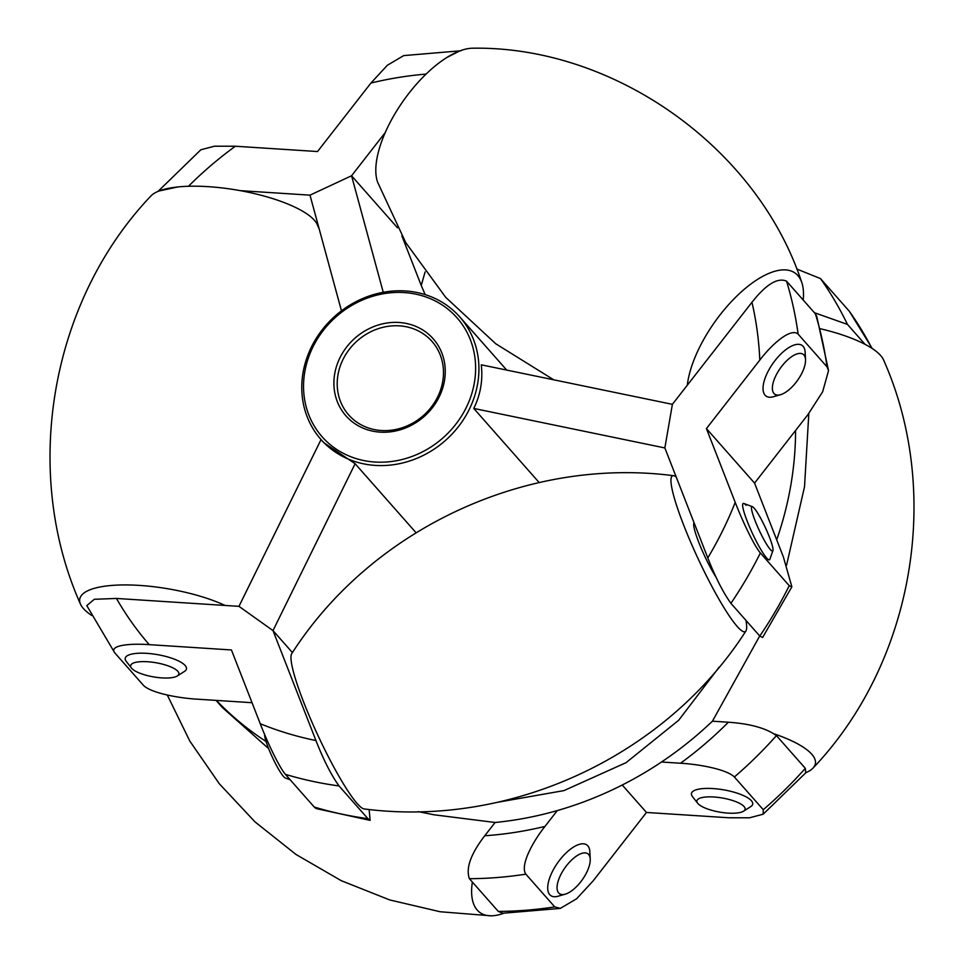 <?xml version="1.0" encoding="UTF-8"?>
<svg xmlns="http://www.w3.org/2000/svg" width="964" height="964" viewBox="0 0 964 964"><rect width="100%" height="100%" fill="white"/><g stroke="black" fill="none" stroke-linecap="round" stroke-linejoin="round"><path stroke-width="1.45" d="M374.948 462.033A89.941 80.771 -41.4 0 0 474.372 382.768A89.941 80.771 -41.4 0 0 404.217 292.574A89.941 80.771 -41.4 0 0 304.793 371.839A89.941 80.771 -41.4 0 0 374.948 462.033M405.41 290.959A92.58 83.145 138.6 0 1 459.756 316.903A92.58 83.145 138.6 0 1 466.516 414.556A92.58 83.145 138.6 0 1 375.285 465.407A92.58 83.145 138.6 0 1 320.94 439.451A92.58 83.145 138.6 0 1 314.18 341.81A92.58 83.145 138.6 0 1 405.41 290.959M380.105 432.137A58.202 52.261 138.6 0 1 334.713 373.767A58.202 52.261 138.6 0 1 399.048 322.482A58.202 52.261 138.6 0 1 444.44 380.84A58.202 52.261 138.6 0 1 380.105 432.137M399.385 325.844A55.551 49.887 -41.4 0 0 344.654 356.355A55.551 49.887 -41.4 0 0 348.703 414.942A55.551 49.887 -41.4 0 0 381.31 430.51A55.551 49.887 -41.4 0 0 436.041 400A55.551 49.887 -41.4 0 0 431.993 341.413A55.551 49.887 -41.4 0 0 399.385 325.844M562.157 894.556A31.077 13.388 -54.5 0 1 550.757 895.58A31.077 13.388 -54.5 0 1 549.757 894.676A31.077 13.388 -54.5 0 1 558.795 861.25A31.077 13.388 -54.5 0 1 586.823 844.946A31.077 13.388 -54.5 0 1 587.823 845.85A31.077 13.388 -54.5 0 1 589.582 856.056M697.671 803.253A24.474 7.17 -170.2 0 0 719.783 812.122A24.474 7.17 -170.2 0 0 743.569 811.182A24.474 7.17 -170.2 0 0 745.136 808.76A24.474 7.17 -170.2 0 0 720.674 797.734A24.474 7.17 -170.2 0 0 696.864 801.349A24.474 7.17 -170.2 0 0 697.671 803.253L692.441 796.541A31.077 9.11 9.8 0 1 691.405 794.119A31.077 9.11 9.8 0 1 691.441 793.529A31.077 9.11 9.8 0 1 722.639 789.673A31.077 9.11 9.8 0 1 752.739 803.53A31.077 9.11 9.8 0 1 752.703 804.109A31.077 9.11 -170.2 0 0 751.378 800.71A31.077 9.11 -170.2 0 0 718.264 789.058A31.077 9.11 -170.2 0 0 691.441 793.529A31.077 9.11 -170.2 0 0 692.779 796.939M777.466 395.071A31.077 13.388 -54.5 0 1 766.067 396.096A31.077 13.388 -54.5 0 1 765.067 395.192A31.077 13.388 -54.5 0 1 774.116 361.765A31.077 13.388 -54.5 0 1 802.132 345.461A31.077 13.388 -54.5 0 1 803.133 346.365A31.077 13.388 -54.5 0 1 804.892 356.572M131.429 668.028A24.474 7.17 -170.2 0 0 149.468 676.089A24.474 7.17 -170.2 0 0 177.328 675.957A24.474 7.17 -170.2 0 0 160.048 663.557A24.474 7.17 -170.2 0 0 131.429 668.028L126.212 661.316A31.077 9.11 9.8 0 1 125.212 658.304A31.077 9.11 9.8 0 1 162.555 655.641A31.077 9.11 9.8 0 1 186.462 668.883A31.077 9.11 -170.2 0 0 185.136 665.485A31.077 9.11 -170.2 0 0 152.023 653.833A31.077 9.11 -170.2 0 0 125.212 658.304A31.077 9.11 -170.2 0 0 126.537 661.702M766.585 557.939A31.077 4.266 65 0 0 769.453 559.807A31.077 4.266 -115 0 1 756.607 541.876A31.077 4.266 -115 0 1 743.365 509.655A31.077 4.266 -115 0 1 743.184 503.461A31.077 4.266 65 0 0 749.703 527.308A31.077 4.266 65 0 0 766.585 557.939M751.956 302.274C766.091 284.356 777.623 277.319 786.54 281.151A390.179 350.39 138.6 0 1 798.144 334.159C790.841 327.374 771.863 344.232 759.801 360.102A357.114 320.699 -41.4 0 0 751.956 302.274L672.39 404.338L481.277 364.826C483.024 380.25 480.506 394.782 473.746 408.435L539.201 482.59M496.773 802.422L563.952 790.601L626.082 762.644L678.68 720.265L719.228 667.064M418.34 811.64L433.8 814.761L495.098 822.485A343.883 308.817 -41.4 0 0 557.312 810.567A343.883 308.817 -41.4 0 0 661.509 762.006A343.883 308.817 138.6 0 0 712.432 721.192L759.716 635.963M786.54 565.326L804.53 486.687L808.82 413.484M760.355 552.962A390.179 350.39 138.6 0 1 730.893 603.319C723.193 592.619 715.493 577.484 707.793 557.915A357.114 320.699 -41.4 0 0 735.219 502.352C741.617 518.945 753.294 544.491 760.355 552.962L789.239 585.678L791.866 586.823L783.358 556.891L776.695 539.816A343.883 308.817 -41.4 0 0 795.577 430.474L807.928 414.628L822.654 391.782L828.546 370.622L827.028 366.874A390.179 350.39 -41.4 0 0 815.424 313.866L816.773 316.385L828.546 370.622M114.656 652.712L86.784 605.597L94.315 599.283L116.463 598.451A357.114 320.699 -41.4 0 0 149.251 644.651C130.405 643.277 108.896 645.157 114.656 652.712L143.528 685.428C151.179 693.068 178.726 698.153 197.391 699.189L216.406 700.406A343.883 308.817 -41.4 0 0 266.064 741.497M216.081 700.382L222.419 707.564L268.631 748.606M425.112 271.92L421.232 285.465L401.88 235.903M320.94 439.451L323.735 442.621L355.126 463.72L416.05 532.731M216.406 700.406L252.038 702.708M776.695 539.816L754.559 483.109L795.577 430.474M473.746 408.435L664.859 447.947L707.793 557.915M791.866 586.823L762.62 637.469L759.777 636.035A390.179 350.39 -41.4 0 0 789.239 585.678M730.893 603.319L759.777 636.035M735.219 502.352L706.419 428.582L754.559 483.109M746.052 505.329A31.077 4.266 65 0 0 743.184 503.461A31.077 4.266 -115 0 1 743.859 503.485L752.438 506.703A24.474 3.362 65 0 0 752.053 511.571A24.474 3.362 65 0 0 763.223 538.346A24.474 3.362 65 0 0 772.911 550.637A24.474 3.362 65 0 0 772.453 546.166A24.474 3.362 65 0 0 762.777 522.259A24.474 3.362 65 0 0 752.438 506.703M706.419 428.582L759.801 360.102M798.144 334.159L827.028 366.874M786.54 281.151L815.424 313.866M664.859 447.947L672.39 404.338M321.048 439.584L238.964 606.344L116.463 598.451M149.251 644.651L231.432 649.953L260.244 723.723A357.114 320.699 -41.4 0 0 315.939 740.545L272.993 630.589L292.429 652.604M315.939 740.545C323.603 760.066 331.303 775.201 339.039 785.949A390.179 350.39 138.6 0 1 285.368 774.333C278.355 765.898 266.679 740.448 260.244 723.723M370.128 820.376L316.072 808.543L314.252 807.049A390.179 350.39 -41.4 0 0 367.911 818.665L370.128 820.376L369.14 809.495M285.368 774.333L314.252 807.049M339.039 785.949L367.911 818.665M355.126 463.72L272.993 630.589L238.964 606.344M421.232 285.465L425.184 294.623M383.25 292.297L351.559 175.773L397.469 227.781M460.033 50.815L446.935 57.43M240.313 190.655L309.998 195.15L351.559 175.773L385.263 132.538M426.064 74.095A357.114 320.699 -41.4 0 0 370.911 83.061L317.53 151.541L235.337 146.239A357.114 320.699 -41.4 0 0 188.474 186.269M370.911 83.061L387.359 65.263L403.699 55.599L461.117 50.755M177.677 186.968L158.265 191.161L200.849 149.781L214.442 146.203L235.337 146.239M341.461 310.83L309.998 195.15M622.238 785.009L646.47 812.459L728.664 817.761L749.51 817.797L763.151 814.219L763.259 809.7L734.375 776.984C726.736 769.356 699.189 764.259 680.524 763.235L661.509 762.006M712.432 721.192L728.374 722.217C750.088 723.723 766.115 728.182 776.43 735.604A390.179 350.39 138.6 0 1 734.375 776.984M498.292 911.414A390.179 350.39 -41.4 0 0 554.746 906.883L560.301 908.401L502.883 913.245L498.292 911.414L469.408 878.698C465.66 868.251 470.769 853.935 484.747 835.764L495.098 822.485M557.312 810.567L544.961 826.413C532.67 841.801 519.765 865.756 525.862 874.167A390.179 350.39 138.6 0 1 469.408 878.698M763.259 809.7A390.179 350.39 -41.4 0 0 805.314 768.32L805.735 772.839L763.151 814.219M805.314 768.32L776.43 735.604M554.746 906.883L525.862 874.167M560.301 908.401L576.617 898.773L593.089 880.939L646.47 812.459M796.722 269.004L820.472 278.572A390.179 350.39 138.6 0 1 847.464 324.41L814.399 312.71M871.938 348.317A390.179 350.39 -41.4 0 0 849.344 311.288L820.472 278.572M849.344 311.288L872.251 348.522M865.033 344.317L847.464 324.41M820.28 328.736A85.977 25.209 9.8 0 1 883.578 359.97C942.816 492.893 913.498 662.654 813.098 768.007A85.977 25.209 9.8 0 1 805.904 772.634M712.456 721.156A85.977 25.209 9.8 0 1 713.709 721.277M774.779 734.098A85.977 25.209 9.8 0 1 813.098 768.007M472.36 882.036A85.977 37.018 125.5 0 0 490.965 915.8A85.977 37.018 125.5 0 0 503.798 913.245M676.186 476.963A85.977 11.809 65 0 0 673.547 475.698A85.977 11.809 65 0 0 683.789 525.416A85.977 11.809 65 0 0 745.919 630.986A85.977 11.809 65 0 0 745.943 620.37M673.547 475.698C526.404 456.611 371.743 528.694 291.743 653.64A85.977 11.809 65 0 0 303.805 702.515A85.977 11.809 65 0 0 364.115 808.929C511.245 828.028 665.919 755.945 745.919 630.986M694.068 522.765A34.391 4.724 65 0 0 698.804 542.431A34.391 4.724 65 0 0 716.131 577.316M225.106 605.452A85.977 25.209 -170.2 0 0 139.406 585.401A85.977 25.209 -170.2 0 0 80.422 604.03A85.977 25.209 -170.2 0 0 91.749 615.478M319.337 229.48L317.337 224.745A85.977 25.209 -170.2 0 0 208.284 186.667A85.977 25.209 -170.2 0 0 150.902 195.993C50.502 301.346 21.184 471.107 80.422 604.03M553.722 379.804L495.737 343.75L445.717 297.358L405.748 242.615L377.599 182.16A85.977 37.018 -54.5 0 1 409.073 93.086A85.977 37.018 -54.5 0 1 473.035 48.2C614.538 46.091 757.475 147.926 801.723 282.356A85.977 37.018 -54.5 0 1 803.205 300.021M687.32 385.178A85.977 37.018 -54.5 0 1 720.18 314.722A85.977 37.018 -54.5 0 1 801.723 282.356M752.703 804.109A31.077 9.11 9.8 0 1 750.751 806.615L743.569 811.182M586.016 853.007A24.474 10.532 125.5 0 0 562.59 871.408A24.474 10.532 125.5 0 0 561.289 894.447A24.474 10.532 125.5 0 0 565.266 894.158A24.474 10.532 125.5 0 0 582.232 879.843A24.474 10.532 125.5 0 0 590.221 859.129A24.474 10.532 125.5 0 0 586.016 853.007M565.266 894.158L558.144 896.219A31.077 13.388 -54.5 0 1 553.083 896.58A31.077 13.388 -54.5 0 1 550.757 895.58A31.077 13.388 -54.5 0 1 556.252 864.889A31.077 13.388 -54.5 0 1 584.485 843.946A31.077 13.388 -54.5 0 1 586.823 844.946A31.077 13.388 -54.5 0 1 589.835 851.718L590.221 859.129M772.911 550.637L769.862 559.277A31.077 4.266 -115 0 1 769.453 559.807M290.2 779.804L285.211 777.936A24.474 3.362 -115 0 1 274.873 762.379A24.474 3.362 -115 0 1 265.196 738.472A24.474 3.362 -115 0 1 264.642 734.532M186.462 668.883A31.077 9.11 9.8 0 1 184.51 671.378L177.328 675.957M802.59 371.694A24.474 10.532 125.5 0 0 805.53 359.644A24.474 10.532 125.5 0 0 793.553 355.463A24.474 10.532 125.5 0 0 775.333 376.803A24.474 10.532 125.5 0 0 780.587 394.674A24.474 10.532 125.5 0 0 802.59 371.694M780.587 394.674L773.453 396.734A31.077 13.388 -54.5 0 1 766.067 396.096A31.077 13.388 -54.5 0 1 766.79 374.02A31.077 13.388 -54.5 0 1 802.132 345.461A31.077 13.388 -54.5 0 1 805.157 352.246L805.53 359.644M680.524 763.235A357.114 320.699 -41.4 0 0 728.374 722.217M484.747 835.764A357.114 320.699 -41.4 0 0 544.961 826.413M459.756 316.903L506.703 370.08M490.965 915.8L440.126 911.739L389.733 899.942L341.268 880.686L295.984 854.453L254.99 821.87L219.298 783.744L189.8 741.051L167.278 694.996M693.682 524.344L694.526 523.946"/></g></svg>
